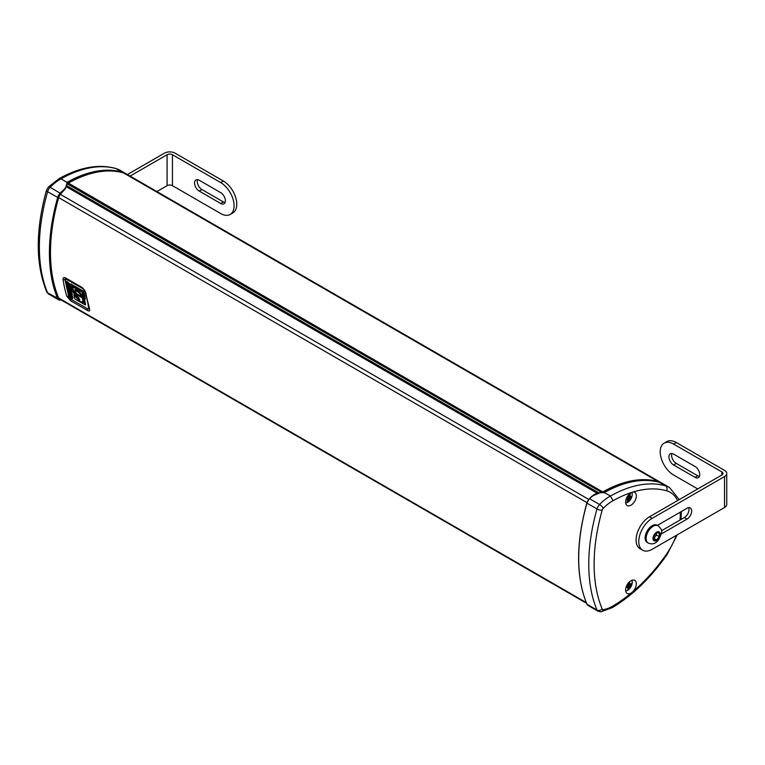 <?xml version="1.0" encoding="UTF-8"?>
<svg xmlns="http://www.w3.org/2000/svg" width="765" height="765" viewBox="0 0 765 765"><rect width="100%" height="100%" fill="white"/><g stroke="black" fill="none" stroke-linecap="round" stroke-linejoin="round"><path stroke-width="1.15" d="M67.741 183.734L67.712 184.126A0.947 0.545 -60 0 1 68.381 183.103L67.712 184.126L601.931 492.555M66.995 183.227L67.789 183.476M598.737 492.823L66.89 185.761M67.148 183.103L77.265 178.475M77.035 178.341L79.158 177.643M631.737 580.348A6.369 3.682 -60 0 1 630.905 586.87A6.369 3.682 -60 0 1 625.674 590.848M629.796 586.258A10.031 4.427 10.4 0 1 629.958 586.64L630.217 585.674A11.341 4.58 18.7 0 0 631.173 585.206L629.394 584.603A2.716 1.568 -60 0 0 629.423 584.508M631.173 585.206A3.844 2.219 120 0 0 631.326 583.599A11.341 6.569 170.7 0 1 630.312 584.728L629.968 584.556A10.031 9.983 129.7 0 0 630.236 583.781A10.031 4.026 -48.2 0 1 629.825 584.431L629.528 584.039A11.341 8.874 -104.1 0 0 629.595 582.069L629.595 582.069A3.844 2.219 120 0 0 629.107 582.194M628.792 588.027L628.973 588.467A11.341 6.407 -129.2 0 0 629.222 587.147L629.624 586.373L627.683 585.196L627.357 586.258L628.792 588.027A3.356 1.941 -60 0 1 628.008 588.438M628.017 587.118L628.448 587.491A11.341 7.736 83.7 0 1 627.663 589.04A3.844 2.219 120 0 0 628.973 588.467M627.893 584.814A10.031 3.022 5.2 0 1 628.428 585.043L628.247 585.311A10.031 1.367 -118.6 0 1 627.893 584.814L628.084 585.005M628.448 587.491L628.228 587.138A10.031 9.821 -173.1 0 1 627.616 587.673A10.031 4.198 -59 0 0 628.084 587.013L628.084 587.013M626 587.482A11.341 7.717 -0.7 0 0 627.673 586.803L626.525 586.038M628.247 585.311L627.759 585.847A11.341 3.443 -169.7 0 1 626.583 585.904M628.39 582.987A11.341 5.269 59.4 0 1 628.754 584.374L628.428 585.043M629.825 584.431L628.553 583.532M628.543 584.489L629.394 584.603M631.737 492.44A6.369 3.682 -60 0 1 630.905 498.962A6.369 3.682 -60 0 1 625.674 502.94M627.185 499.43L628.18 500.998A11.341 8.224 -113.8 0 0 628.83 499.478L629.538 498.723A10.031 6.369 17.8 0 1 629.538 499.258A10.031 0.717 -115.7 0 1 629.327 498.933M629.538 498.723L630.006 498.273A11.341 1.999 29 0 0 630.781 498.321L629.136 497.422A2.716 1.568 -60 0 0 629.337 496.906M630.781 498.321A3.844 2.219 120 0 0 631.307 496.619A11.341 4.571 -175.3 0 1 630.322 497.26L630.016 496.705A10.031 3.29 -33.3 0 0 630.484 496.217A10.031 9.639 -164.3 0 1 630.102 496.906L630.322 497.26M629.155 495.777L629.863 496.169A11.341 9.687 -77.2 0 0 630.284 494.2L628.696 494.592M627.004 497.135A11.341 0.861 -159.2 0 0 627.969 497.432L628.514 497.021A10.031 0.583 -109.1 0 0 628.323 496.37A10.031 5.078 12.8 0 1 628.725 496.81L628.457 496.724M627.826 498.971L628.036 499.029A10.031 9.075 -153.7 0 1 627.377 499.411A10.031 3.854 -43.3 0 0 627.95 498.837L627.663 498.436L627.95 498.837M629.538 499.258L627.434 497.594L629.136 497.422M628.122 499.526L628.036 499.029L628.122 499.526A11.341 8.539 106.5 0 1 626.975 501.085A3.844 2.219 120 0 0 628.18 500.998M626.315 498.637A11.341 5.709 13.2 0 0 627.663 498.436L626.688 497.766M629.079 494.305A11.341 7.086 74.7 0 1 629.146 496.227L628.725 496.81M626.965 498.531L627.434 497.594M629.834 496.523L629.146 496.275M653.912 539.698L653.912 536.131L656.59 532.794L659.267 533.033L659.267 536.609L656.59 539.937L653.912 539.698M647.2 542.433A9.945 5.747 -60 0 1 647.2 530.939A9.945 5.747 -60 0 1 657.145 525.201L658.139 525.775A9.945 5.747 120 0 0 653.157 526.263A9.945 5.747 120 0 0 646.664 535.031A9.945 5.747 120 0 0 648.185 543.007L647.2 542.433M653.807 538.331L656.485 535.003L659.267 536.609M653.912 538.397L656.59 539.937M656.485 535.003L656.246 533.071M697.728 488.94L673.611 475.017A18.953 10.94 -120 0 1 661.228 458.321A18.953 10.94 -120 0 1 664.135 443.136A18.953 10.94 -120 0 1 673.611 444.073L721.854 471.919A3.787 2.19 0 0 1 722.963 473.468A3.787 2.19 0 0 1 721.854 475.017L677.57 500.578A48.319 27.903 120 0 0 666.64 490.805A128.864 74.396 120 0 0 632.167 492.277A7.583 4.38 120 0 0 625.617 502.098A7.583 4.38 120 0 0 627.185 505.56A7.583 4.38 120 0 0 634.768 501.19A7.583 4.38 120 0 0 634.768 492.431A7.583 4.38 120 0 0 632.167 492.277A128.864 74.396 120 0 0 613.033 500.721A34.109 19.699 120 0 0 603.241 508.343A2.649 1.53 120 0 0 602.189 510.178A166.196 95.95 120 0 0 602.189 608.978A2.649 1.53 120 0 0 603.241 609.6A34.109 19.699 120 0 0 613.033 605.918A128.864 74.396 120 0 0 632.167 592.263A7.583 4.38 120 0 0 636.126 585.655A7.583 4.38 120 0 0 634.768 580.348A7.583 4.38 120 0 0 628.926 582.375A7.583 4.38 120 0 0 625.617 590.006A7.583 4.38 120 0 0 627.185 593.477A7.583 4.38 120 0 0 632.167 592.263A128.864 74.396 120 0 0 666.64 553.927A48.319 27.903 120 0 0 676.289 535.366M657.431 525.364L687.008 508.285A6.636 3.825 120 0 1 690.326 507.96A6.636 3.825 120 0 1 691.34 513.267A6.636 3.825 120 0 1 687.008 519.119L684.331 517.57L679.989 520.076A48.319 27.903 120 0 0 680.248 512.187M684.331 517.57A6.636 3.825 120 0 0 688.701 507.673M652.172 518.345A18.953 10.94 120 0 0 639.789 535.041A18.953 10.94 120 0 0 642.696 550.226A18.953 10.94 120 0 0 652.172 549.289L724.531 507.511L724.531 476.566L652.172 518.345L649.485 516.796L677.57 500.578M687.008 519.119L661.495 533.846M661.486 530.757L679.989 520.076M642.696 550.226L640.018 548.677A18.953 10.94 -60 0 1 637.111 533.492A18.953 10.94 -60 0 1 649.485 516.796M724.531 476.566A7.583 4.38 0 0 0 726.75 473.468A7.583 4.38 0 0 0 724.531 470.379L676.289 442.524A18.953 10.94 60 0 0 666.812 441.587L664.135 443.136M726.75 473.468L726.75 504.422A7.583 4.38 180 0 1 724.531 507.511M699.42 476.404A6.636 3.825 60 0 1 697.728 475.792L676.289 463.418A6.636 3.825 60 0 1 671.919 453.521M695.05 466.507L673.611 454.133A6.636 3.825 60 0 0 670.293 453.798A6.636 3.825 60 0 0 669.279 459.115A6.636 3.825 60 0 0 673.611 464.957L695.05 477.341A6.636 3.825 60 0 0 698.369 477.666A6.636 3.825 60 0 0 699.382 472.349A6.636 3.825 60 0 0 695.05 466.507M75.047 289.82L76.347 289.495L81.329 294.248L83.251 297.939M82.763 298.101L83.165 297.748L82.237 297.795M74.96 292.842L72.006 291.828L70.342 284.408L83.117 291.761L84.867 299.249L82.888 298.245L83.395 297.681L81.434 294.181L76.376 289.361L75.008 289.792M76.357 293.76L75.63 291.848L76.529 289.906M81.759 296.763L76.452 293.588M76.538 294.028L81.855 296.973M82.123 297.728L76.117 294.343L76.5 293.932M75.917 294.143L76.424 293.808L75.496 293.903M75.496 290.241L76.309 293.779M72.503 286.722L74.129 292.326L73.756 291.656L73.201 292.048L73.756 291.656L72.656 286.808M74.071 292.603L75.047 293.043M74.129 292.584L73.65 292.861M73.488 292.746L73.909 292.249M69.29 293.54L68.621 291.063M70.571 292.393L71.967 293.617L71.805 295.013L69.137 294.429L69.213 293.177M69.902 294.601L69.787 295.529M67.674 285.23L70.151 287.63L67.961 286.54L68.133 287.296L67.961 286.54M68.391 286.186L68.133 287.296L68.554 286.942L70.753 288.319L71.011 289.218L70.801 288.204L68.515 286.206M68.133 287.296L70.409 288.788L70.533 289.6L68.276 288.223L67.167 285.689M67.148 284.073L66.201 281.778L66.698 281.415L70.227 285.144L69.902 284.045L66.775 281.31M69.902 284.045L69.644 285.555L66.995 284.963L67.071 283.71M68.621 284.503L68.142 284.073M68.582 284.532L67.846 284.322M69.242 290.098L70.275 291.35L70.189 290.69L68.621 289.811L68.812 290.451L69.204 290.126M69.625 291.149L68.812 290.451M70.667 291.016L69.586 290.318L69.079 290.776M70.705 297.212L70.715 296.457L70.772 297.327L71.327 296.963L70.61 295.959M71.269 297.528L70.648 297.881L70.772 297.327M71.91 298.579L72.446 298.493L71.814 298.484L71.795 297.432M71.508 297.709L70.791 296.256L70.084 296.045L70.294 296.82M69.749 294.907L72.245 296.036L72.446 298.493L71.824 296.39L69.328 295.261L70.648 297.881M70.189 294.659L69.328 295.261M79.77 299.498L76.117 294.343M77.753 296.686L77.246 297.289L77.676 296.935L78.977 298.12M75.467 293.923L77.81 296.743M74.052 292.565L73.65 292.918L75.4 293.846M83.672 298.618L85.087 304.881L74.855 298.972L73.861 294.86L74.396 294.525L75.439 295.998M73.861 294.86L79.675 301.19M82.668 301.812L83.462 300.109L82.677 301.754M82.897 300.473L83.328 300.119L82.897 300.473L82.199 297.824M75.228 289.6L74.769 292.316L75.419 293.817M83.739 298.599L82.266 292.354L71.939 286.416L73.526 292.689M81.673 302.175L83.471 302.519M73.65 292.918L80.401 301.697L82.486 301.965L82.897 300.482M79.713 299.545L77.246 297.289M75.955 294.085L75.075 292.23L76.012 290.241L80.296 294.219L82.151 297.7M75.247 290.375L76.012 290.241M82.811 298.054L80.899 294.601L75.917 289.858L74.807 289.964M71.269 292.039L70.418 292.354L69.079 291.551L67.722 288.52L70.657 290.165L71.078 292.163L71.594 291.197L70.753 289.466M82.888 298.245L83.691 301.439L83.289 302.73L79.464 301.381M69.405 284.513L66.278 281.769M71.547 293.97L68.41 291.236M70.724 293.999L69.988 293.789M167.086 185.675A3.787 2.19 180 0 1 172.45 185.675L220.693 213.531A18.953 10.94 -120 0 0 230.16 214.468A18.953 10.94 -120 0 0 233.067 199.283A18.953 10.94 -120 0 0 220.693 182.577L172.45 154.731A3.787 2.19 0 0 0 167.086 154.731L167.086 185.675L156.892 191.566M167.086 154.731L130.098 176.093M220.693 182.577L223.37 181.037L175.128 153.182A7.583 4.38 0 0 0 164.408 153.182L127.411 174.544M223.37 181.037A18.953 10.94 60 0 1 235.754 197.733A18.953 10.94 60 0 1 232.847 212.919L230.16 214.468M197.552 179.651A6.636 3.825 60 0 0 201.931 189.548L223.37 201.922L220.693 203.471L199.254 191.087A6.636 3.825 60 0 1 194.912 185.245A6.636 3.825 60 0 1 195.936 179.928A6.636 3.825 60 0 1 199.254 180.263L220.693 192.637A6.636 3.825 60 0 1 225.025 198.479A6.636 3.825 60 0 1 224.002 203.796A6.636 3.825 60 0 1 220.693 203.471M225.063 202.534A6.636 3.825 60 0 1 223.37 201.922M603.145 492.564L613.272 487.936M613.033 487.793L615.165 487.104M61.018 299.861A37.523 21.659 -60 0 1 60.578 299.918A6.063 3.5 -60 0 1 58.178 298.513A169.61 97.92 -60 0 1 58.178 197.676A6.063 3.5 -60 0 1 60.578 193.497A37.523 21.659 -60 0 1 63.38 190.791L65.293 188.831L67.1 182.912A132.278 76.366 -60 0 1 119.713 171.962M60.578 193.497L50.165 187.31A37.896 21.879 -60 0 1 61.009 178.847L66.507 182.022C67.54 184.623 66.383 187.406 63.036 190.38A37.896 21.879 120 0 0 60.215 193.105A6.445 3.72 120 0 0 57.662 197.552A169.983 98.14 120 0 0 57.662 298.608A6.445 3.72 120 0 0 58.685 299.823A6.445 3.72 120 0 0 60.215 300.109L61.276 300.014M66.507 182.022L66.756 182.491A132.651 76.586 120 0 1 122.199 172.135L122.333 172.574M61.009 178.847L59.106 178.666C79.579 167.21 98.417 163.796 115.611 168.415A3.787 3.06 106.1 0 1 116.165 168.654A52.116 30.084 -60 0 1 120.115 170.327L126.148 173.808A52.116 30.084 120 0 0 122.199 172.135L116.165 168.654A132.651 76.586 -60 0 0 61.009 178.847M588.706 499.392L60.397 194.377A30.495 17.605 -60 0 1 63.38 191.03L65.274 188.85M60.397 194.377A5.307 3.06 120 0 0 58.675 197.609A168.845 97.49 120 0 0 58.675 297.996A5.307 3.06 120 0 0 59.517 299L586.516 603.26M603.671 492.66L600.63 492.593L594.721 494.305M603.901 492.823L604.914 492.87C600.066 492.067 595.868 493.1 592.34 495.969L600.63 492.593M594.558 494.4L589.509 498.694A37.896 21.879 -60 0 1 592.34 495.969M604.101 492.717A132.651 76.586 -60 0 1 659.535 482.371L665.569 485.851A132.651 76.586 120 0 0 610.413 496.045L604.914 492.87M586.851 603.939L586.86 604.092C575.873 576.705 575.863 543.007 586.841 503.007L589.346 498.77A6.063 3.5 120 0 0 586.937 502.949L586.956 503.14A6.445 3.72 -60 0 1 589.509 498.694L599.559 504.498A37.896 21.879 120 0 1 610.413 496.045L613.033 500.721M612.296 607.62L613.033 605.918M85.833 292.679A168.845 97.49 120 0 0 89.591 309.376C89.983 311.039 89.276 311.412 87.459 310.475L70.849 300.884L66.813 296.218A168.845 97.49 -60 0 1 63.055 279.521C62.95 277.618 63.83 277.102 65.694 277.991L82.304 287.583L85.833 292.679A1.52 1.004 171.6 0 1 85.393 292.096L89.515 308.687M88.052 305.025L88.74 308.085A2.276 0.985 49.8 0 1 87.497 308.754L70.743 299.086A2.276 0.985 49.8 0 1 68.773 296.552L65.006 279.885A2.276 0.985 49.8 0 1 66.259 279.215L83.06 288.759L66.306 279.091A2.372 1.023 -130.2 0 0 65.159 278.948L65.417 278.297M63.055 279.521A1.52 1.004 -8.4 0 0 64.939 279.493M89.591 309.376A1.52 1.09 162.7 0 1 89.17 308.869M66.813 296.218A1.52 1.09 -17.3 0 0 68.649 296.084M630.867 584.164A3.356 1.941 -60 0 1 630.714 585.168M628.706 582.624A3.356 1.941 -60 0 1 629.337 582.423L628.266 582.911M629.222 587.147L627.357 586.258M630.217 585.674L628.744 584.632M628.094 500.501A3.356 1.941 -60 0 1 627.348 500.626M630.781 497.001A3.356 1.941 -60 0 1 630.379 498.149M629.107 494.563A3.356 1.941 -60 0 1 629.471 494.496A3.356 1.941 -60 0 1 629.939 494.553M630.284 494.2A3.844 2.219 120 0 0 629.107 494.276M628.83 499.478L628.199 499.163M630.006 498.273L628.467 497.145M630.102 497.164L628.983 496.648M656.59 532.211A5.097 2.945 -60 0 1 659.717 536.648A5.097 2.945 -60 0 1 653.473 540.253A5.097 2.945 -60 0 1 656.59 532.211M676.289 463.418L673.611 464.957M697.728 475.792L695.05 477.341M721.854 475.017L721.854 471.919M673.611 444.073L676.289 442.524M72.312 294.688L71.814 294.994L72.159 293.684L72.226 294.659M71.805 294.984L72.369 294.611M72.159 293.684L71.604 294.066M72.044 293.511L70.782 292.412M83.002 288.883A2.276 0.985 49.8 0 1 84.972 291.408L86.12 296.466M67.664 285.106L67.569 285.594M70.6 287.286L70.361 286.253L68.84 285.374M72.446 298.245L73 298.149L72.35 295.959L71.078 294.86M74.549 294.515L73.909 294.821M83.557 302.347L81.979 302.175M70.763 283.987L83.538 291.408L85.422 298.876L83.586 291.283L70.868 283.939M84.322 298.991L85.594 304.537L84.475 299.086M70.523 286.464L70.705 287.248M68.621 285.326L70.313 286.378L69.969 286.837M69.883 286.732L70.361 286.253M68.085 285.163L68.152 285.737M70.963 288.415L70.409 288.788M70.323 288.682L70.801 288.204M69.022 287.181L68.554 287.659M69.672 285.517L70.227 285.144M70.017 284.226L69.462 284.599M70.676 290.882L70.093 290.671M71.824 296.39L72.35 295.959M72.34 298.226L73 298.149M78.757 297.757L77.753 296.83M73.87 294.821L74.511 294.468M75.075 292.23L75.63 291.848M82.658 297.556L83.452 300.109M75.917 289.858L76.376 289.361M83.194 291.867L83.758 291.494M83.586 291.283L83.117 291.761M80.899 294.601L81.434 294.181M85.422 298.876L84.867 299.249M71.298 289.897L71.633 291.819M70.648 289.553L70.743 290.27M70.657 290.165L71.135 289.686M71.594 291.197L71.04 291.58M88.912 308.037L88.73 307.434M88.109 308.993A2.372 1.023 -130.2 0 0 88.73 308.907A2.372 1.023 -130.2 0 0 88.874 308.066L88.74 308.085M85.661 293.856L85.183 291.331M84.972 291.408L85.106 291.398A2.372 1.023 -130.2 0 0 83.06 288.759L83.261 288.587M70.743 299.086L87.516 308.783L89.084 308.601M68.764 296.476L70.801 299.115M68.754 296.524L65.159 278.948A2.372 1.023 -130.2 0 0 64.968 279.541M201.931 189.548L199.254 191.087M172.45 154.731L172.45 185.675M60.578 299.918L58.685 299.823L48.635 294.028A6.445 3.72 -60 0 1 47.612 292.813A169.983 98.14 -60 0 1 47.612 191.747A6.445 3.72 -60 0 1 50.165 187.31A3.787 1.214 43.9 0 0 48.425 186.976L46.455 190.399A3.787 1.243 15.8 0 0 47.612 191.747L58.178 197.676M60.492 300.071A37.896 21.879 120 0 0 61.2 299.966M58.178 298.513L47.612 292.813A3.787 2.831 -22.8 0 1 46.617 291.714L48.635 294.028M63.38 191.03L63.036 190.38M126.808 174.21A52.116 30.084 120 0 0 126.148 173.808L126.808 174.21M586.965 502.615L58.675 197.609M592.139 496.064A37.523 21.659 120 0 0 589.442 498.665M587.979 605.411L586.956 604.197A169.983 98.14 -60 0 1 586.956 503.14L597.006 508.945A169.983 98.14 120 0 0 597.006 610.001A6.445 3.72 120 0 0 598.029 611.216L587.979 605.411A6.445 3.72 -60 0 1 586.956 604.197L597.006 610.001A3.787 2.831 157.2 0 0 602.189 608.978M586.937 502.949A169.61 97.92 120 0 0 578.713 558.278M603.241 508.343A3.787 1.214 -136.1 0 0 599.559 504.498A6.445 3.72 120 0 0 597.006 508.945A3.787 1.243 -164.2 0 0 602.189 510.178M659.535 482.371L663.485 484.044A52.116 30.084 -60 0 0 659.535 482.371M679.244 499.622L669.518 487.525A52.116 30.084 120 0 0 665.569 485.851A3.787 3.06 -73.9 0 1 666.64 490.805M603.241 609.6A3.787 2.84 83.4 0 1 600.984 611.818L598.029 611.216M666.64 553.927L667.08 554.539L677.293 534.783M586.239 602.581L58.675 297.996M597.149 493.205L66.498 186.832M65.694 277.991A1.52 0.88 120 0 0 65.991 278.536L82.61 288.128L85.393 292.096M82.304 287.583A1.52 0.88 120 0 0 82.61 288.128M87.459 310.475A1.52 0.88 -60 0 1 87.803 308.926M70.849 300.884A1.52 0.88 -60 0 1 71.174 299.345M67.368 290.394A167.334 96.61 -60 0 1 66.249 285.441M602.992 492.603L603.308 492.249A132.278 76.366 -60 0 1 655.71 481.415M123.423 172.88L123.538 172.909A132.651 76.586 -60 0 0 68.381 183.103L603.308 492.249M67.607 183.925L68.19 183.084C88.577 171.771 107.004 168.367 123.481 172.89L127.487 174.583A52.116 30.084 -60 0 0 123.538 172.909L658.196 481.596A132.651 76.586 120 0 0 603.04 491.79A0.947 0.545 120 0 0 602.428 492.564M127.487 174.583L662.806 483.671A52.116 30.084 120 0 0 662.146 483.27A52.116 30.084 120 0 0 658.196 481.596L658.33 482.026M627.998 586.784L626.784 585.904M630.083 584.804L628.715 584.192M629.672 584.431L628.667 583.991M628.945 494.62L629.471 494.496M627.883 498.474L626.745 497.652M630.188 497.279L628.916 496.715M629.949 496.695L629.136 496.332M658.139 525.775C661.113 528.538 662.28 530.747 661.62 532.402C658.904 542.098 654.429 545.636 648.185 543.007M65.78 278.422L65.159 278.948M46.608 291.714C35.525 263.954 35.477 230.189 46.455 190.399M59.135 178.647L48.425 186.976M115.611 168.415L120.115 170.327M659.487 482.342C642.935 477.809 624.422 481.252 603.948 492.679L603.767 492.65M669.518 487.525L663.485 484.044M612.325 607.611L600.994 611.818M612.287 607.63C632.607 595.428 650.872 577.728 667.08 554.539M681.013 519.483L681.395 511.527M65.513 278.202L65.991 278.536"/></g></svg>
